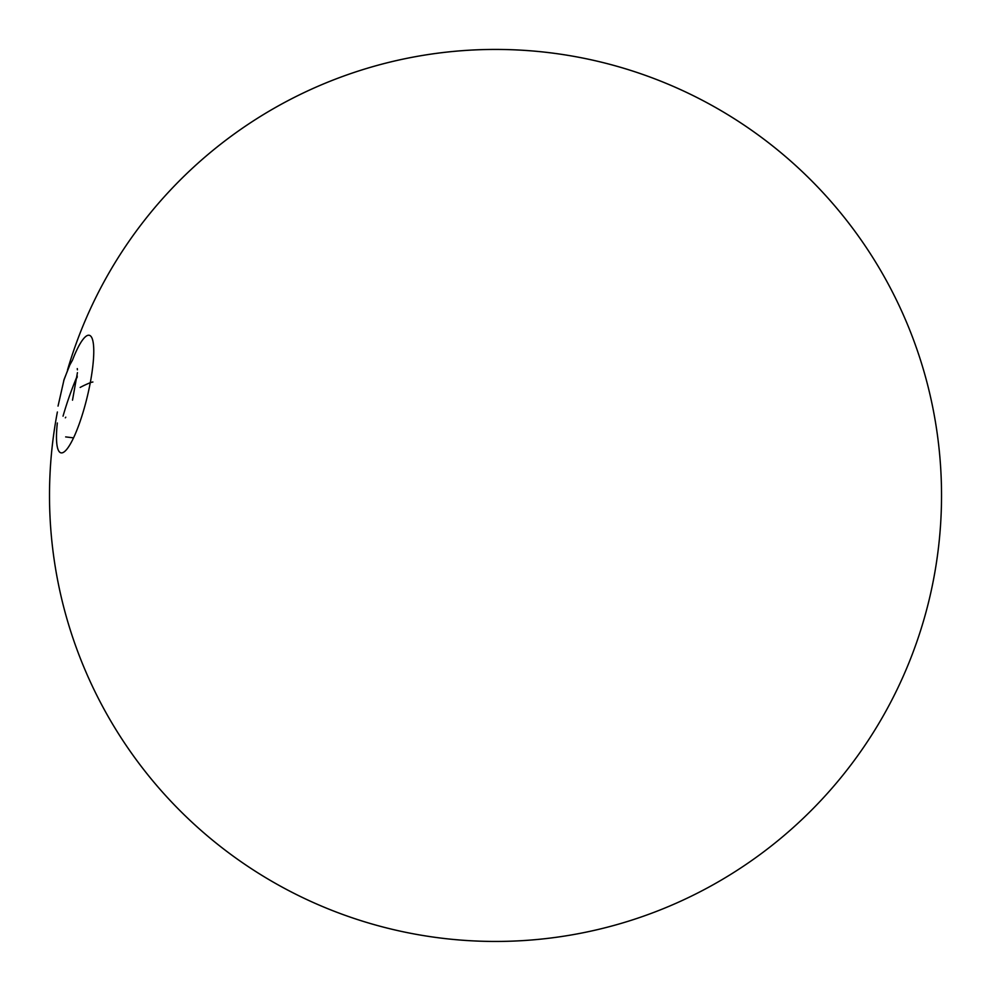 <?xml version="1.0" encoding="UTF-8"?>
<svg xmlns="http://www.w3.org/2000/svg" width="991" height="991" viewBox="0 0 991 991"><rect width="100%" height="100%" fill="white"/><g stroke="black" fill="none" stroke-linecap="round" stroke-linejoin="round"><path stroke-width="1.49" d="M72.479 360.167A60.451 12.437 103.6 0 1 91.048 336.494A60.451 12.437 103.6 0 1 90.28 382.687A446.024 105.405 -169.4 0 0 80.147 387.444A446.024 105.405 -169.4 0 1 90.28 382.687A60.451 12.437 103.6 0 1 66.843 449.233A60.451 12.437 103.6 0 1 57.329 422.996A60.451 12.437 103.6 0 0 66.843 449.233A60.451 12.437 103.6 0 0 90.28 382.687A22.297 5.265 10.6 0 1 92.894 382.018A22.297 5.265 10.6 0 0 90.28 382.687A60.451 12.437 103.6 0 0 91.048 336.494A60.451 12.437 103.6 0 0 72.479 360.167M70.572 392.944A446.024 383.492 172.8 0 0 63.04 416.17A446.024 383.492 172.8 0 1 70.572 392.944A446.024 383.492 172.8 0 1 77.236 375.948A446.024 383.492 172.8 0 0 70.572 392.944M73.557 437.861L65.654 436.907M58.035 406.099L64.093 379.454L70.051 364.428M65.778 417.186L65.344 417.818M72.504 400.166L77.434 372.641M77.409 369.816L77.286 368.59M72.38 360.34L69.37 365.803L63.721 380.655M77.075 377.695L77.199 376.382M763.045 852.31A446.024 446.024 0 0 0 749.679 128.917A446.024 446.024 0 0 0 67.512 369.99A446.024 446.024 0 0 1 911.98 335.776A446.024 446.024 0 0 1 535.14 939.691A446.024 446.024 0 0 1 57.379 411.983A446.024 446.024 0 0 0 763.045 852.31"/></g></svg>
